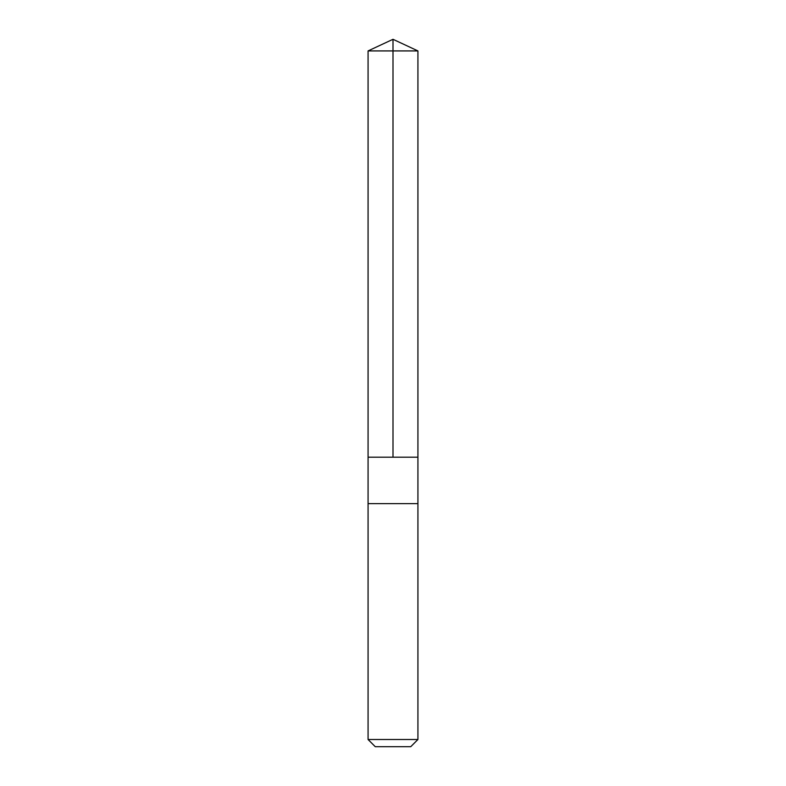 <?xml version="1.0" encoding="UTF-8"?>
<svg xmlns="http://www.w3.org/2000/svg" width="786" height="786" viewBox="0 0 786 786"><rect width="100%" height="100%" fill="white"/><g stroke="black" fill="none" stroke-linecap="round" stroke-linejoin="round"><path stroke-width="1.18" d="M374.981 457.197L417.926 457.197L417.926 50.923L368.074 50.923L368.074 457.197L417.926 457.197L417.926 503.63L368.074 503.63L368.074 457.197L374.981 457.197M417.926 503.63L368.074 503.63L368.074 739.508L417.926 739.508L417.926 503.63M417.926 739.508L410.734 746.7L375.266 746.7L368.074 739.508M393 457.197L393 39.3L368.074 50.923M393 39.3L417.926 50.923"/></g></svg>
